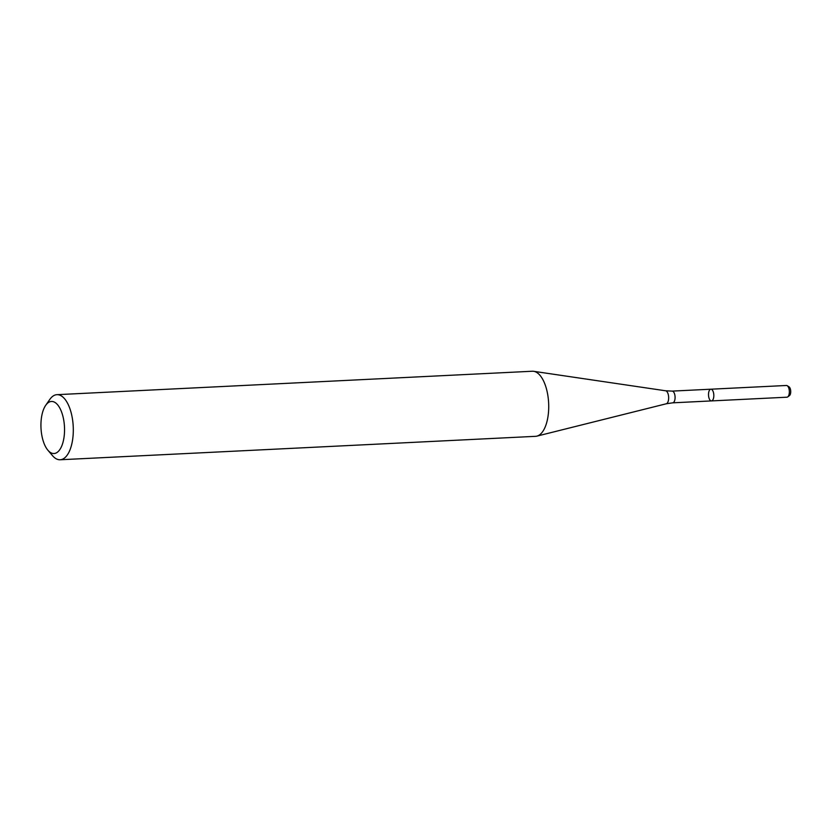 <?xml version="1.0" encoding="UTF-8"?>
<svg xmlns="http://www.w3.org/2000/svg" width="831" height="831" viewBox="0 0 831 831"><rect width="100%" height="100%" fill="white"/><g stroke="black" fill="none" stroke-linecap="round" stroke-linejoin="round"><path stroke-width="1.25" d="M710.879 389.199A5.869 2.649 87.2 0 1 713.808 394.922A5.869 2.649 87.2 0 1 711.45 400.916A5.869 2.649 87.2 0 1 708.646 392.71A5.869 2.649 87.2 0 1 710.879 389.199A5.869 2.649 87.2 0 1 713.808 394.922A5.869 2.649 87.2 0 1 711.45 400.916L786.978 397.197A5.869 2.649 87.2 0 0 787.736 396.896A5.869 2.649 87.2 0 0 789.336 391.204A5.869 2.649 87.2 0 0 787.186 385.698A5.869 2.649 87.2 0 0 786.406 385.48L672.144 391.11A5.869 2.649 87.2 0 1 675.073 396.834A5.869 2.649 87.2 0 1 672.726 402.827L711.45 400.916M45.705 405.32L49.756 399.493A32.586 14.688 87.2 0 1 56.944 394.673L532.359 371.239A32.586 14.688 87.2 0 1 533.668 371.312A32.586 14.688 87.2 0 1 548.637 403.066A32.586 14.688 87.2 0 1 536.857 436.14A32.586 14.688 87.2 0 1 535.559 436.327L60.154 459.761A32.586 14.688 87.2 0 1 52.519 455.668L47.918 450.257A26.062 11.748 87.2 0 1 41.55 417.058A26.062 11.748 87.2 0 1 45.705 405.32A26.062 11.748 87.2 0 1 60.892 410.285A26.062 11.748 87.2 0 1 62.543 443.827A26.062 11.748 87.2 0 1 47.918 450.257M56.944 394.673A32.586 14.688 87.2 0 1 73.221 426.49A32.586 14.688 87.2 0 1 60.154 459.761M787.186 385.698L789.014 386.799A4.612 2.078 87.2 0 1 790.707 391.141A4.612 2.078 87.2 0 1 789.45 395.618L787.736 396.896M672.144 391.11L665.652 390.788A6.523 2.94 87.2 0 1 668.643 397.156A6.523 2.94 87.2 0 1 666.285 403.773L536.857 436.14M672.726 402.827L666.285 403.773M665.652 390.788L533.668 371.312"/></g></svg>
